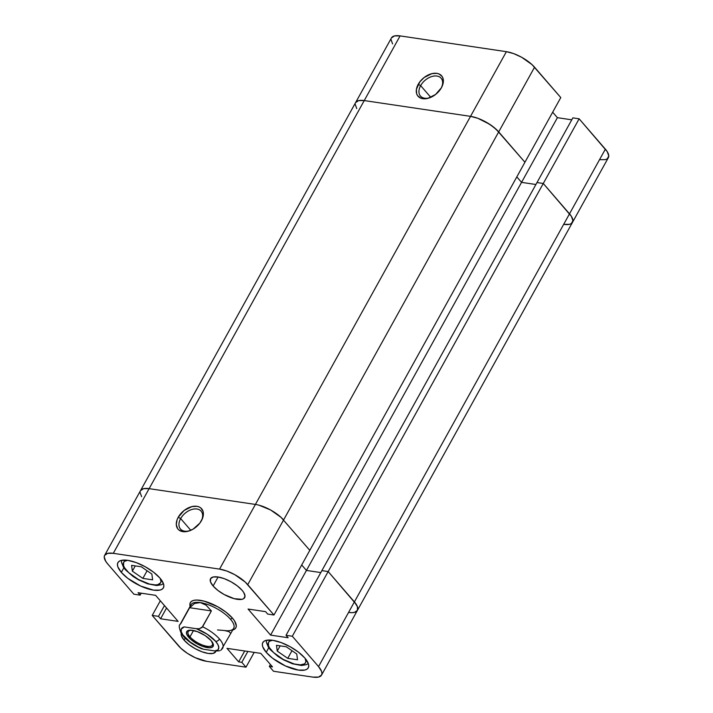 <?xml version="1.0" encoding="UTF-8"?>
<svg xmlns="http://www.w3.org/2000/svg" width="713" height="713" viewBox="0 0 713 713"><rect width="100%" height="100%" fill="white"/><g stroke="black" fill="none" stroke-linecap="round" stroke-linejoin="round"><path stroke-width="1.07" d="M441.276 87.993A13.654 8.921 -40.8 0 0 436.641 76.015A13.654 8.921 -40.8 0 0 420.643 85.631L418.228 84.294A15.606 10.196 139.2 0 1 436.748 73.332A15.606 10.196 139.2 0 1 441.543 87.512A15.606 10.196 139.2 0 1 441.418 87.744L443.228 82.761L442.996 78.278L442.105 76.443L438.976 73.929L436.846 73.35L431.882 73.653L424.092 77.548L419.823 81.861L416.428 89.277L416.659 93.76L417.542 95.604L420.679 98.109L425.198 98.786L427.773 98.385L435.563 94.49L441.418 87.744A15.606 10.196 139.2 0 1 429.609 97.833A15.606 10.196 139.2 0 1 417.961 96.157A15.606 10.196 139.2 0 1 418.228 84.294L420.643 85.631A13.654 8.921 139.2 0 1 441.124 78.207A13.654 8.921 139.2 0 1 441.276 87.993M430.786 97.36L420.643 85.631L430.786 97.36M104.651 555.329L391.464 37.896A22.754 8.44 -151 0 1 400.1 35.891L364.245 100.569L470.527 116.353L477.853 118.305L489.59 124.231L496.177 129.311L524.928 162.252L273.97 615.007L267.687 614.071L273.97 615.007L247.741 584.651L283.587 519.973L247.741 584.651A22.754 8.44 29 0 0 219.559 569.108L255.414 504.43L219.559 569.108L226.894 571.06L234.818 574.696L245.219 582.058L273.97 615.007L309.816 550.329L281.065 517.38L270.673 510.018L258.935 505.169L270.673 510.018L281.065 517.38L309.816 550.329L524.928 162.252L498.699 131.896L283.587 519.973A22.754 8.44 -151 0 0 255.414 504.43L149.133 488.646L113.278 553.324L219.559 569.108L113.278 553.324A22.754 8.44 29 0 0 104.651 555.329A22.754 8.44 29 0 0 107.636 563.849L133.866 594.196L107.636 563.849L105.765 561.354L104.232 557.031L104.624 555.365L107.672 553.35L113.278 553.324L149.133 488.646L255.414 504.43L149.133 488.646L143.518 488.672L140.479 490.687L143.518 488.672L149.133 488.646L255.414 504.43L470.527 116.353L255.414 504.43A22.754 8.44 29 0 1 283.587 519.973L498.699 131.896A22.754 8.44 -151 0 0 470.527 116.353A22.754 8.44 29 0 1 498.699 131.896L534.554 67.218A22.754 8.44 -151 0 0 506.382 51.675L470.527 116.353L364.245 100.569L149.133 488.646A22.754 8.44 -151 0 0 140.497 490.651A22.754 8.44 29 0 1 149.133 488.646L364.245 100.569A22.754 8.44 -151 0 0 355.609 102.574A22.754 8.44 29 0 1 364.245 100.569L400.1 35.891L506.382 51.675L470.527 116.353L364.245 100.569L358.63 100.595L355.591 102.61L358.63 100.595L364.245 100.569L470.527 116.353L477.853 118.305L485.785 121.95L493.102 126.718L498.699 131.896L534.554 67.218L560.783 97.574L524.928 162.252L498.699 131.896L524.928 162.252L560.783 97.574L532.032 64.625L521.64 57.263L513.708 53.627L506.382 51.675L400.1 35.891L394.485 35.917L391.446 37.932M599.722 159.676L605.328 159.65L607.218 158.874L608.768 155.969L607.235 151.646L579.134 118.804L572.851 117.868L536.996 182.546L543.279 183.482L571.38 216.324L572.922 220.656L571.363 223.552L569.482 224.328L563.867 224.354A22.754 8.44 29 0 0 572.503 222.349A22.754 8.44 -151 0 0 569.509 213.838L543.279 183.482L579.134 118.804L605.364 149.151L569.509 213.838A22.754 8.44 29 0 1 572.503 222.349L357.391 610.426A22.754 8.44 29 0 1 348.755 612.431L351.839 612.672L348.755 612.431M571.773 119.82L557.406 117.681L552.673 112.208L557.406 117.681L521.551 182.368L535.918 184.498L521.551 182.368L516.818 176.886L521.551 182.368L557.406 117.681L571.773 119.82M391.045 39.598L392.587 43.921M356.732 108.599L355.199 104.276L356.732 108.599M572.503 222.349L608.349 157.671A22.754 8.44 -151 0 0 605.364 149.151L569.509 213.838L543.279 183.482L536.996 182.546L572.851 117.868L579.134 118.804L328.167 571.559L354.397 601.906L569.509 213.838L354.397 601.906A22.754 8.44 29 0 1 357.391 610.426A22.754 8.44 -151 0 0 354.397 601.906L357.418 606.701L357.409 610.39L354.37 612.405L351.839 612.672L354.37 612.405L357.409 610.39L357.418 606.701L356.268 604.401L328.167 571.559L354.397 601.906L328.167 571.559L321.884 570.623L328.167 571.559L292.312 636.237L318.542 666.584L354.397 601.906L318.542 666.584L321.572 671.388L321.955 673.402L321.554 675.068L318.515 677.083L312.9 677.109L273.525 671.263L269.345 666.423L272.482 666.887L260.798 653.366L226.984 648.349L238.668 661.869L241.805 662.332L245.994 667.172L206.618 661.325L195.326 657.734L187.555 653.447L180.968 648.375L152.217 615.426L158.491 616.362L160.585 618.777L178.125 621.388L155.594 595.319L138.055 592.708L140.149 595.132L133.866 594.196L140.149 595.132L141.227 593.18L140.149 595.132L138.055 592.708L155.594 595.319L178.125 621.388L160.585 618.777L166.557 608.002L160.585 618.777L158.491 616.362L164.471 605.587L158.491 616.362L152.217 615.426L178.446 645.782A22.754 8.44 29 0 0 206.618 661.325L245.994 667.172L241.805 662.332L247.839 651.441L241.805 662.332L238.668 661.869L244.702 650.978L238.668 661.869L226.984 648.349L260.798 653.366L272.482 666.887L269.345 666.423L270.414 664.489L269.345 666.423L273.525 671.263L312.9 677.109A22.754 8.44 29 0 0 321.536 675.104L357.391 610.426M430.117 97.636A13.654 8.921 139.2 0 1 420.465 96.068A13.654 8.921 139.2 0 1 420.643 85.631A13.654 8.921 -40.8 0 0 430.117 97.636M516.818 176.886L521.551 182.368L535.918 184.498L521.551 182.368L306.438 570.436L320.805 572.575L306.438 570.436L521.551 182.368L516.818 176.886M321.536 675.104A22.754 8.44 29 0 0 318.542 666.584L292.312 636.237L286.029 635.301L288.123 637.725L270.592 635.114L248.062 609.045L265.592 611.647L267.687 614.071L265.592 611.647L248.062 609.045L270.592 635.114L288.123 637.725L286.029 635.301L292.312 636.237L328.167 571.559L321.884 570.623L328.167 571.559L543.279 183.482L536.996 182.546L321.884 570.623L536.996 182.546L543.279 183.482L571.38 216.324L572.922 220.656L571.363 223.552L569.482 224.328L563.867 224.354M141.62 496.676L140.078 492.344L141.62 496.676M301.706 564.963L306.438 570.436L301.706 564.963M125.399 569.732A3.253 2.121 -40.8 0 0 126.406 570.266A21.132 7.843 29 0 1 127.672 560.329L124.686 561.238L123.607 562.397L123.599 565.81L124.668 567.949L128.75 572.673L138.402 579.509L149.302 584.018L155.434 584.927L157.778 584.678L160.612 582.806L160.978 581.264L160.167 578.341A21.132 7.843 29 0 1 150.158 584.232A21.132 7.843 29 0 1 126.406 570.266A3.253 2.121 139.2 0 1 125.399 569.732M270.289 649.686A3.253 2.121 -40.8 0 0 271.296 650.22A21.132 7.843 29 0 1 272.562 640.283L269.576 641.192L268.498 642.342L268.489 645.764L269.559 647.903L273.64 652.627L283.293 659.463L294.193 663.972L300.325 664.881L304.424 663.91L305.503 662.76L305.868 661.218L305.057 658.295A21.132 7.843 29 0 1 295.048 664.186A21.132 7.843 29 0 1 271.296 650.22A3.253 2.121 139.2 0 1 270.289 649.686M180.656 518.583A13.654 8.921 -40.8 0 0 190.13 530.588A13.654 8.921 139.2 0 1 180.469 529.019A13.654 8.921 139.2 0 1 180.656 518.583L190.79 530.312L180.656 518.583A13.654 8.921 139.2 0 1 201.128 511.168A13.654 8.921 139.2 0 1 201.289 520.945A13.654 8.921 -40.8 0 0 196.645 508.966A13.654 8.921 -40.8 0 0 180.656 518.583L178.241 517.255L180.656 518.583M201.431 520.695A15.606 10.196 139.2 0 1 189.613 530.784A15.606 10.196 139.2 0 1 177.974 529.108A15.606 10.196 139.2 0 1 178.241 517.255L177.091 519.759L176.289 524.581L177.555 528.556L178.91 530.026L182.813 531.648L187.786 531.337L193.071 529.153L199.836 523.137L202.581 518.191L203.383 513.369L203 511.23L200.763 507.923L198.989 506.881L196.859 506.301L191.886 506.604L184.097 510.499L178.241 517.255A15.606 10.196 139.2 0 1 196.752 506.283A15.606 10.196 139.2 0 1 201.556 520.472A15.606 10.196 139.2 0 1 201.431 520.695M215.896 651.085A19.501 7.237 29 0 1 215.638 651.735A19.501 7.237 29 0 1 201.913 651.762A19.501 7.237 29 0 1 184.088 640.122L185.166 638.18L184.088 640.122L188.883 644.561L195.157 648.661L201.957 651.78L208.232 653.447L213.044 653.42L215.656 651.7L215.994 650.274M213.107 586.006L218.098 577.004L213.107 586.006L217.911 590.444L224.185 594.535L234.247 598.688L242.072 599.303L243.686 598.644L245.022 596.148L243.703 592.441L242.099 590.311A19.501 7.237 29 0 1 244.657 597.61A19.501 7.237 29 0 1 230.932 597.637A19.501 7.237 29 0 1 213.107 586.006A19.501 7.237 29 0 1 210.549 578.698A19.501 7.237 29 0 1 224.274 578.671A19.501 7.237 29 0 1 242.099 590.311L237.295 585.863L231.021 581.772L224.23 578.653L217.946 576.977L213.134 577.004L210.531 578.733L210.522 581.888L213.107 586.006M266.216 652.324L268.756 647.725L266.216 652.324L272.607 658.242L285.503 665.987L298.408 670.086L304.825 670.051L306.973 669.177L308.301 667.751L308.756 665.853L308.319 663.545L304.861 658.063A26.007 9.652 29 0 1 308.283 667.796A26.007 9.652 29 0 1 289.977 667.831A26.007 9.652 29 0 1 266.216 652.324A26.007 9.652 29 0 1 262.794 642.582A26.007 9.652 29 0 1 281.1 642.547A26.007 9.652 29 0 1 304.861 658.063L298.462 652.145L290.102 646.691L281.038 642.529L272.66 640.292L266.252 640.327L264.095 641.21L262.767 642.627L262.313 644.525L262.758 646.843L266.216 652.324M121.326 572.37L123.866 567.78L121.326 572.37L127.716 578.288L140.613 586.033L153.518 590.141L159.935 590.106L162.083 589.223L163.411 587.806L163.865 585.899L163.429 583.59L159.97 578.109A26.007 9.652 29 0 1 163.393 587.851A26.007 9.652 29 0 1 145.087 587.886A26.007 9.652 29 0 1 121.326 572.37A26.007 9.652 29 0 1 117.903 562.637A26.007 9.652 29 0 1 136.21 562.593A26.007 9.652 29 0 1 159.97 578.109L153.571 572.191L145.202 566.737L136.147 562.575L127.77 560.347L121.353 560.382L119.205 561.256L117.877 562.673L117.422 564.58L117.868 566.888L121.326 572.37M232.385 630.078L234.532 629.196L235.86 627.779L236.315 625.88L234.559 620.934L232.411 618.082A26.007 9.652 -151 0 0 204.693 601.291A26.007 9.652 -151 0 0 190.139 606.335A26.007 9.652 29 0 1 190.344 602.61A26.007 9.652 29 0 1 208.651 602.574A26.007 9.652 29 0 1 232.411 618.082A26.007 9.652 29 0 1 235.834 627.823A26.007 9.652 29 0 1 232.786 629.971A26.007 9.652 -151 0 0 232.411 618.082L226.021 612.164L217.652 606.71L204.239 601.166L196.699 600.043L193.802 600.355L191.654 601.237L190.326 602.654L189.872 604.553L190.309 606.861M254.184 652.386L245.994 667.172L254.184 652.386M181.503 632.859L181.494 636.014L184.088 640.122A19.501 7.237 29 0 1 181.254 633.509M320.805 572.575L306.438 570.436L320.805 572.575M160.327 600.792L152.217 615.426L160.327 600.792M286.029 635.301L321.884 570.623L286.029 635.301M270.592 635.114L306.438 570.436L270.592 635.114M131.593 565.356L141.361 566.808L151.869 574.054L152.627 579.838L142.858 578.395L132.351 571.149L131.593 565.356L132.351 571.149L135.256 565.899L132.351 571.149L142.858 578.395L147.092 570.756L142.858 578.395L152.627 579.838L151.869 574.054L141.361 566.808L131.593 565.356M286.252 646.762L296.76 653.999L297.517 659.792L287.749 658.349L277.241 651.103L276.484 645.31L286.252 646.762L276.484 645.31L277.241 651.103L280.147 645.853L277.241 651.103L287.749 658.349L291.982 650.711L287.749 658.349L297.517 659.792L296.76 653.999L286.252 646.762M179.988 624.65A24.376 9.046 -151 0 1 180.861 623.545L189.64 607.708L194.613 603.448L200.291 602.574A24.376 9.046 -151 0 0 191.039 604.713L180.059 624.517A24.376 9.046 29 0 1 180.861 623.545L189.64 607.708L211.378 610.934L201.984 627.529L199.453 628.697L196.307 628.697A21.132 7.843 29 0 1 215.62 641.308A3.253 2.121 -40.8 0 0 219.497 639.026A24.376 9.046 -151 0 0 202.599 626.78L199.453 628.697L196.307 628.697L207.18 634.205L215.62 641.308L217.982 644.712L218.784 647.627L217.973 649.801L215.611 651.049L203.535 649.249L198.018 646.843L190.184 642.03L182.858 634.9L181.254 631.7L181.262 629.133L184.23 626.905L196.307 628.697L184.23 626.905A21.132 7.843 29 0 0 184.221 636.647A21.132 7.843 29 0 0 203.535 649.249L215.611 651.049L219.871 650.728L215.611 651.049A21.132 7.843 29 0 0 215.62 641.308A3.253 2.121 139.2 0 0 219.497 639.026A24.376 9.046 29 0 1 222.706 648.153A24.376 9.046 29 0 1 221.912 649.124L220.861 650.22M190.139 606.335A26.007 9.652 29 0 1 190.344 602.61A26.007 9.652 29 0 1 208.651 602.574A26.007 9.652 29 0 1 232.411 618.082L230.477 619.223L232.411 618.082A26.007 9.652 29 0 1 235.834 627.823A26.007 9.652 29 0 1 232.786 629.971M221.155 649.998L233.686 628.358A24.376 9.046 -151 0 0 230.477 619.223A24.376 9.046 29 0 1 230.156 630.533A24.376 9.046 29 0 1 224.426 630.506L217.518 629.953M192.777 630.372A13.814 5.125 -151 0 0 189.997 636.843L188.687 637.306A15.116 5.606 29 0 1 192.26 630.292A15.116 5.606 29 0 1 211.155 640.639L205.103 635.55L197.305 631.611L190.389 630.158L188.713 630.337L186.69 631.673L186.681 634.124L190.362 639.026L197.269 643.919L202.537 646.335L209.453 647.796L212.385 647.101L213.419 645.176L211.155 640.639A15.116 5.606 29 0 1 211.342 640.871A15.116 5.606 29 0 1 207.26 647.609A15.116 5.606 29 0 1 188.687 637.306L189.997 636.843A13.814 5.125 29 0 1 188.179 631.665A13.814 5.125 29 0 1 192.777 630.372M193.508 630.506L189.997 636.843L193.508 630.506M230.691 633.287L228.971 631.656L224.426 630.506M200.87 648.384L202.118 648.946M190.594 606.558A24.376 9.046 29 0 1 200.291 602.574A24.376 9.046 29 0 1 230.477 619.223A24.376 9.046 -151 0 0 200.291 602.574L206.075 605.15L211.378 610.934L189.64 607.708L194.613 603.448L200.291 602.574L206.075 605.15L211.378 610.934L202.599 626.78A24.376 9.046 29 0 1 219.497 639.026A24.376 9.046 -151 0 1 222.706 648.162M211.003 640.47A13.814 5.125 29 0 1 212.34 645.06A13.814 5.125 29 0 1 202.617 645.087A13.814 5.125 29 0 1 189.997 636.843A13.814 5.125 -151 0 0 206.717 646.219A13.814 5.125 -151 0 0 211.003 640.47M121.522 560.338L121.558 562.566L123.465 567.174L125.417 569.758L133.037 576.443L138.456 579.803L147.573 583.813L156.602 585.533L161.53 584.705L163.411 583.564M266.412 640.292L266.448 642.52L268.355 647.128L270.307 649.703L277.927 656.397L283.346 659.757L292.464 663.767L301.492 665.487L306.421 664.65L308.31 663.518M180.059 624.517C178.678 625.016 179.088 628.028 181.28 633.554C185.585 639.614 192.341 644.677 201.538 648.732"/></g></svg>
